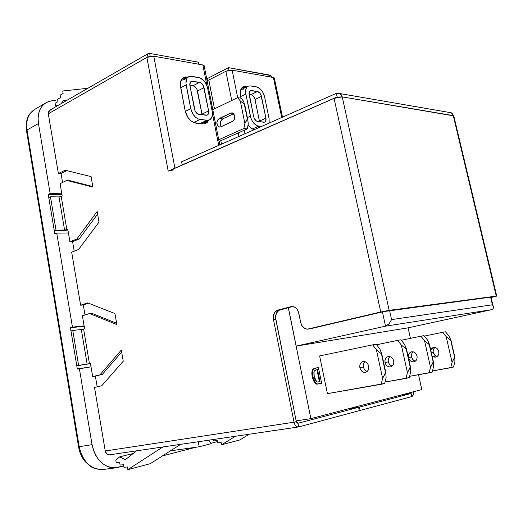 <?xml version="1.0" encoding="UTF-8"?>
<svg xmlns="http://www.w3.org/2000/svg" width="523" height="523" viewBox="0 0 523 523"><rect width="100%" height="100%" fill="white"/><g stroke="black" fill="none" stroke-linecap="round" stroke-linejoin="round"><path stroke-width="0.78" d="M234.794 115.812C235.115 118.466 234.337 120.368 232.467 121.506L220.837 126.854L233.618 120.623L234.461 119.231L234.794 115.812L233.265 113.256L232.049 112.818L230.78 113.066L232.728 112.968L234.794 115.812M389.949 356.581C388.491 357.863 387.961 359.615 388.36 361.844L385.065 362.531C384.64 359.36 385.686 357.359 388.21 356.523C390.903 356.3 392.727 357.752 393.695 360.877L392.93 358.941L391.616 357.438L389.968 356.588L388.229 356.516L386.674 357.235L385.523 358.628L384.961 360.491L385.065 362.531L385.824 364.446L387.118 365.956L388.759 366.819L390.498 366.904L392.067 366.198L393.224 364.799L393.799 362.929L393.695 360.877C394.12 363.982 393.113 365.982 390.674 366.865C387.916 367.159 386.046 365.714 385.065 362.531L388.354 361.831M413.229 351.861C411.738 353.09 411.189 354.81 411.581 357.006L408.509 357.647C408.09 354.587 409.123 352.646 411.608 351.829C414.262 351.613 416.06 353.005 417.008 356.013L416.256 354.149L414.968 352.705L413.347 351.887L411.634 351.829L410.097 352.528L408.966 353.875L408.404 355.673L408.509 357.647L409.254 359.497L410.529 360.948L412.144 361.772L413.856 361.851L415.406 361.158L416.55 359.804L417.112 358L417.008 356.013C417.432 359.013 416.439 360.948 414.033 361.811C411.32 362.106 409.476 360.72 408.509 357.647L411.581 356.993M364.962 361.661C363.55 362.988 363.04 364.779 363.439 367.035L359.896 367.774C359.464 364.485 360.524 362.413 363.086 361.556C365.819 361.341 367.676 362.857 368.656 366.093L367.872 364.093L366.545 362.524L364.871 361.635L363.106 361.55L361.524 362.289L360.36 363.727L359.791 365.655L359.896 367.774L360.667 369.761L361.981 371.33L363.648 372.232L365.414 372.33L367.002 371.605L368.179 370.166L368.761 368.231L368.656 366.093C369.088 369.323 368.068 371.389 365.59 372.291C362.799 372.579 360.896 371.075 359.896 367.774L363.433 367.022M434.973 347.455C433.449 348.645 432.887 350.318 433.279 352.489L431.39 352.881L433.273 352.469M430.69 349.769L433.462 347.449C436.071 347.226 437.843 348.573 438.777 351.476L438.032 349.678L436.764 348.285L435.169 347.501L433.482 347.449L431.965 348.128L430.69 349.769M248.124 86.203L247.183 86.864L245.921 89.106L245.869 94.035C245.202 90.087 245.947 87.478 248.118 86.203L250.425 85.903L256.518 86.896C260.415 88.06 263.115 91.388 264.599 96.886L269.077 118.558L269.168 123.055L269.077 118.558L264.599 96.886L263.415 93.375L261.474 90.25L257.774 87.269L250.425 85.903L248.124 86.203L241.659 89.348L240.587 90.152L241.665 89.348L243.973 89.041M254.806 129.41L252.916 129.201L254.806 129.41M202.885 123.003L200.387 123.389L193.974 122.683L200.387 123.389L202.878 123.01L209.481 119.891L206.997 120.264L198.557 119.107L195.622 117.315L193.052 114.341L190.738 108.673L185.913 83.039L186.973 78.332L187.855 77.299L190.228 76.266L200.054 77.868L204.232 81.091L206.382 84.451L207.644 88.21L212.214 111.386L212.403 115.027L211.488 117.989L209.592 119.832L206.997 120.264L200.387 123.389L206.997 120.264L200.021 119.46C195.458 118.348 192.359 114.753 190.738 108.673L185.273 111.366L190.738 108.673L186.142 84.935C185.495 80.902 186.338 78.175 188.666 76.737L191.621 76.319L198.616 77.456C203.074 78.751 206.082 82.333 207.644 88.21L212.214 111.386C212.9 115.616 211.992 118.446 209.488 119.885M188.666 76.737L182.148 80.176L180.625 81.516L182.167 80.163M183.71 79.705L185.109 79.744M296.195 346.095L288.389 307.681L296.195 346.095L408.149 327.823L296.195 346.095L385.529 326.156L296.195 346.095M492.843 309.034L491.548 309.688L408.149 327.823L491.548 309.688L385.529 326.156L382.391 311.826L385.529 326.156L389.079 323.835L391.577 319.612L492.411 304.778L490.6 297.142L493.431 307.955M288.323 307.694L310.871 418.629L421.826 389.583L418.524 374.736L421.826 389.583L310.871 418.629L296.162 420.884L310.871 418.629L288.323 307.694M410.437 338.374L408.09 327.836L410.437 338.374M317.487 384.104L316.925 384.137M313.597 381.077L312.336 377.044L315.029 383.241L316.52 384.098L321.638 383.241L318.402 367.519L314.029 368.643L313.035 369.872L312.571 371.781L312.689 375.442L313.95 380.345L315.389 382.849L317.134 383.987L315.644 383.124L312.95 376.926C311.852 372.101 312.643 369.166 315.323 368.127L318.402 367.519L321.638 383.241L318.396 383.941M316.14 383.993L315.382 383.562M314.774 382.967L314.081 381.993M314.709 368.244L315.323 368.127L314.709 368.244C312.028 369.29 311.237 372.219 312.336 377.044L312.081 375.56M311.93 374.076L312.139 370.853M312.702 369.486L314.264 368.355M327.424 393.649L319.625 355.947L372.67 344.84L376.403 349.717L382.607 378.384L381.195 384.307L327.424 393.649L319.625 355.947L372.67 344.84L376.403 349.717L381.45 353.875L385.51 372.605L381.731 353.823L379.914 349.057L376.187 344.212L372.67 344.84L376.187 344.212L379.914 349.057L381.731 353.823L385.797 372.539L382.607 378.384L381.195 384.307L384.686 383.477L386.105 377.58L385.797 372.539L386.105 377.58L384.686 383.477L327.424 393.649M62.57 182.455L61.054 173.486L62.57 182.455M74.207 251.177L72.592 241.646L74.207 251.177M97.173 386.811L95.363 376.142L97.173 386.811M45.985 102.776L34.668 109.418C28.32 113.556 25.764 120.421 27.013 130.018L38.46 123.526C37.179 113.805 39.715 106.875 46.063 102.73C49.005 101.037 52.32 100.396 56 100.815L51.908 100.802L48.103 101.743L44.736 103.613L41.945 106.352L39.846 109.863L38.532 114.007L38.061 118.623L38.46 123.526L50.143 193.51L48.24 194.412L54.823 233.951L56.759 233.134L68.428 232.977L56.759 233.134L72.449 327.143L70.448 327.751L77.339 369.094L91.028 366.832L79.365 368.584L92.055 444.628L93.401 450.042L95.552 455.043L98.416 459.429L101.867 463.032L105.77 465.699L109.961 467.333L114.262 467.882L123.722 465.986L116.466 467.739C103.999 468.007 95.866 460.305 92.055 444.628L79.189 446.714C82.922 462.162 91.009 469.739 103.443 469.458L116.466 467.739M162.522 455.893L195.7 447.27L162.522 455.893M210.932 443.308L217.444 441.615L210.932 443.308M105.489 469.059L103.26 469.477C90.904 469.647 82.882 462.057 79.189 446.714L92.055 444.628L79.365 368.584L77.339 369.094L70.448 327.751L84.183 326.267L70.448 327.751L72.449 327.143L56.759 233.134L54.823 233.951L48.24 194.412L61.969 194.752L48.24 194.412L50.143 193.51L61.812 193.811L50.143 193.51L38.46 123.526L27.013 130.018C25.771 120.552 28.255 113.733 34.459 109.549M406.038 378.377L385.026 382.058L409.287 377.606L410.679 371.912L410.47 367.035L406.214 349.057L410.47 367.035L407.43 372.664L406.038 378.377L409.287 377.606L410.679 371.912L410.47 367.035L406.476 349.004L404.599 344.435L400.932 339.773L397.663 340.362L401.337 345.049L407.43 372.664L406.038 378.377M376.606 344.755L397.663 340.362L376.606 344.755M392.047 366.107L390.406 365.25L389.112 363.753L388.36 361.844C388.949 364.1 390.21 365.531 392.145 366.133M388.256 359.811L388.818 357.961M429.148 372.86L409.601 376.312L432.181 372.141L433.554 366.643L433.423 361.916L429.507 344.526L433.423 361.916L430.527 367.336L429.148 372.86L432.181 372.141L433.554 366.643L433.423 361.916L429.507 344.526L427.585 340.133L423.976 335.648L420.93 336.191L424.545 340.702L430.527 367.336L429.148 372.86M401.324 340.27L420.93 336.191L401.324 340.27M415.21 361.112L413.601 360.288L412.327 358.85L411.581 357.006C412.176 359.229 413.451 360.609 415.406 361.158M411.483 355.045L412.039 353.254L413.163 351.907M365.518 370.572L364.204 369.016L363.439 367.035C364.015 369.316 365.263 370.794 367.172 371.467M363.328 364.93L363.903 363.014M450.708 367.715L432.475 370.951L453.539 367.041L454.892 361.72L454.84 357.137L450.996 340.342L454.84 357.137L452.068 362.374L450.708 367.715L453.539 367.041L454.892 361.72L454.84 357.137L450.996 340.342L449.035 336.119L445.485 331.791L442.641 332.301L446.197 336.649L452.068 362.374L450.708 367.715M424.343 336.099L442.641 332.301L424.343 336.099M432.096 356.026L433.985 357.059L435.666 357.131L437.189 356.457L438.32 355.143L438.875 353.398L438.777 351.476C439.189 354.372 438.209 356.248 435.842 357.091L432.096 356.026M436.849 356.444L435.26 355.653L433.279 352.489C433.881 354.672 435.162 356.013 437.123 356.503M433.181 350.587L433.724 348.854L434.842 347.553M72.449 327.143L84.118 325.881L72.449 327.143M85.007 314.951L83.301 304.889L85.007 314.951M79.189 446.714L27.013 130.018L26.516 130.802L27.013 130.018L79.189 446.714M249.301 434.221L239.815 439.954L221.53 444.798L235.533 436.247L221.53 444.798L239.815 439.954L249.301 434.221M221.072 442.366L221.53 444.798L221.072 442.366L217.679 442.857L221.072 442.366M217.222 440.438L217.679 442.857L217.222 440.438L213.855 440.928L217.222 440.438M213.58 439.483L213.855 440.928L213.58 439.483M87.871 88.276L62.714 91.002L63.126 93.388L60.145 95.14L60.55 97.526L57.589 99.252L57.994 101.632L55.046 103.338L55.451 105.711L57.347 105.842L55.451 105.711L55.046 103.338L57.994 101.632L57.589 99.252L60.55 97.526L60.145 95.14L63.126 93.388L62.714 91.002L87.871 88.276M61.269 103.587L63.538 100.253L66.46 100.599L63.538 100.253L67.036 100.266L63.538 100.253L61.269 103.587M125.324 459.73L136.523 450.846L125.324 459.73L119.643 456.873L133.188 453.493L119.643 456.873L125.324 459.73M115.838 460.227L119.643 456.873L115.838 460.227L116.296 462.901L115.838 460.227M119.656 462.443L116.296 462.901L119.656 462.443L120.113 465.124L119.656 462.443M123.5 464.672L120.113 465.124L123.5 464.672L123.964 467.366L123.5 464.672M127.377 466.921L123.964 467.366L127.377 466.921L127.841 469.628L150.33 463.666L127.841 469.628L127.377 466.921M150.33 463.666L180.644 444.341L150.33 463.666M162.882 446.962L127.841 469.628L162.882 446.962M170.42 450.859L199.185 446.773L211.174 443.648L208.736 440.203L211.174 443.648L199.185 446.773L170.42 450.859M198.256 441.745L199.185 446.773L198.256 441.745M450.761 340.388L449.035 336.119L445.485 331.791L442.641 332.301L446.197 336.649L450.761 340.388L446.197 336.649L452.068 362.374L454.611 357.189L450.761 340.388M429.259 344.572L427.585 340.133L423.976 335.648L420.93 336.191L424.545 340.702L429.259 344.572L424.545 340.702L430.527 367.336L433.181 361.968L429.259 344.572M406.214 349.057L404.599 344.435L400.932 339.773L397.663 340.362L401.337 345.049L406.214 349.057L401.337 345.049L407.43 372.664L410.202 367.094L406.214 349.057M381.45 353.875L376.403 349.717L382.607 378.384L385.51 372.605L381.45 353.875M315.787 369.924L317.539 369.578L320.037 381.685L316.833 382.038L314.839 379.083L313.97 375.351L313.872 372.036L314.297 370.787L315.787 369.924L313.996 371.441L314.212 376.697L316.833 382.038L320.037 381.685L317.539 369.578L315.787 369.924M312.336 377.044L312.95 376.926L312.336 377.044M315.029 383.241L315.644 383.124L315.029 383.241M316.925 369.696L319.422 381.803L320.037 381.685L317.873 382.136L319.422 381.803L316.925 369.696M389.602 310.623L391.577 319.612L389.602 310.623M244.666 104.339L247.353 118.924L243.757 101.501L244.385 104.299L240.338 101.011L237.638 97.67L241.064 98.167L243.757 101.501L241.064 98.167L237.638 97.67L240.338 101.011L244.385 104.299L247.353 118.924L244.862 123.402L240.338 101.011L244.862 123.402L247.634 118.956L244.666 104.339M248.281 123.801L247.634 118.956L248.281 123.801L247.281 128.88L243.862 128.508L244.862 123.402L243.862 128.508L218.725 139.765L243.862 128.508L247.281 128.88L219.065 141.472L247.281 128.88L248.281 123.801M233.467 113.406L230.78 113.066L233.467 113.406M233.774 113.7L222.621 118.911L219.183 118.505L230.78 113.066L218.065 119.375L216.849 122.408L217.476 125.592L219.588 127.082L220.837 126.854L219.045 126.965C216.11 124.343 216.156 121.519 219.183 118.505L222.621 118.911L233.774 113.7M212.783 109.627L237.638 97.67L212.783 109.627M220.915 125.971L220.366 124.481M220.686 121.14L222.621 118.911C220.033 121.016 219.621 123.578 221.386 126.605M196.877 89.119L202.12 114.818L202.015 114.099L208.605 110.928L203.408 85.805L201.002 82.935L192.582 81.261L191.274 81.411L190.307 82.268L189.908 85.511L195.131 111.039L197.596 113.909L206.023 115.289L207.304 115.086L208.239 114.184L208.605 110.928C208.945 113.007 208.5 114.393 207.271 115.099L199.047 114.445C196.805 113.89 195.288 112.125 194.491 109.15L189.908 85.511C189.581 83.517 189.999 82.17 191.156 81.464L192.582 81.261L190.163 82.523L192.582 81.261L199.577 82.366C201.773 82.987 203.257 84.752 204.035 87.661L197.504 90.976L202.015 114.099L208.605 110.928L204.035 87.661L197.504 90.976C196.74 88.086 195.256 86.341 193.052 85.726L199.577 82.366L193.052 85.726L189.856 85.236L194.478 86.288M180.716 87.759L186.142 84.935L180.716 87.759M193.602 122.526L200.021 119.46L193.602 122.526M245.869 94.035L250.87 118.021L252.511 121.48L254.806 124.239L257.388 125.886L261.35 126.52L258.669 126.206C254.688 125.206 251.923 121.872 250.38 116.198L247.353 117.583L250.38 116.198L245.869 94.035L240.626 96.552L245.869 94.035M253.452 96.193L254.989 99.448L259.421 121.081L265.932 118.159L261.448 96.409L254.989 99.448L259.526 121.748L259.421 121.081L265.932 118.159C266.279 120.179 265.887 121.499 264.762 122.127L257.708 121.532C255.754 121.029 254.4 119.388 253.648 116.609L249.144 94.532C248.811 92.584 249.183 91.303 250.256 90.675L257.46 91.486L259.905 93.127L260.866 94.67L265.932 118.159L265.684 121.212L264.893 122.062L263.788 122.264L256.44 121.042L254.243 118.375L253.648 116.609L249.033 92.846L250.242 90.682L251.373 90.525L249.438 91.46L251.373 90.525L257.46 91.486C259.382 92.048 260.716 93.689 261.448 96.409L254.989 99.448C254.263 96.748 252.936 95.121 251.007 94.571L257.46 91.486L251.007 94.571L249.098 94.277L252.256 95.088M252.426 128.978L258.669 126.206L252.426 128.978M492.411 304.778L391.577 319.612L389.079 323.835L385.529 326.156L491.548 309.688L492.829 309.054L493.444 307.897L493.3 306.393L492.411 304.778M174.911 168.164L153.775 56.203L202.865 64.957L206.99 85.883L202.865 64.957L204.232 65.872L202.865 64.957L153.775 56.203L146.871 57.399L168.203 171.113L334.066 98.344L380.737 311.989L307.341 329.176L304.831 328.503L301.791 325.437L300.692 322.475L298.319 311.518L296.809 308.877L294.665 307.112L290.991 306.655L277.791 310.106L274.765 312.283L273.294 316.356L273.444 319.468L294.031 422.198L105.241 450.989L94.506 387.412L101.776 385.758L123.251 361.203L121.31 350.07L99.926 374.86L92.682 376.599L90.453 363.393L89.446 363.655L83.608 329.059L84.602 328.764L82.405 315.768L89.492 313.539L116.858 324.548L114.942 313.552L87.681 302.895L80.62 305.203L71.671 252.171L78.594 249.451L99.004 222.118L97.154 211.495L76.816 239.031L69.919 241.829L67.787 229.205L66.833 229.604L61.25 196.517L62.198 196.079L60.093 183.645L66.846 180.402L92.904 187.116L91.074 176.617L65.114 170.217L58.386 173.538L48.299 113.792L146.871 57.399L147.336 54.307L148.336 53.516L149.676 53.418L150.212 56.288L149.676 53.418L148.035 53.66L146.871 57.399L150.232 56.288L153.775 56.203L174.911 168.164M212.462 113.674L218.712 145.374L212.462 113.674M182.553 78.149L185.855 78.221L184.907 78.071L186.999 76.973L187.94 77.123L185.371 76.92L182.592 78.117L180.814 80.875L180.311 84.798L185.122 110.673L187.822 117.263L190.823 120.721L194.249 122.787L195.955 123.186L204.526 123.918L207.2 122.565L208.67 120.27L205.827 123.513L202.937 123.958L195.955 123.186C190.627 121.924 187.018 117.753 185.122 110.673L180.572 87.001C179.827 82.327 180.808 79.15 183.527 77.476L186.999 76.973L184.907 78.071L183.279 78.025M205.075 123.559L206.552 121.271L204.709 123.886M453.513 116.616L453.748 115.76L453.271 115.603L496.268 296.103L496.713 296.057L492.496 297.044L496.83 296.064L491.09 297.509L493.287 296.783L382.928 311.695L389.164 310.348L385.928 311.113L496.268 296.103L389.164 310.348L496.268 296.103L453.271 115.603L342.225 96.886L389.164 310.348L309.976 328.843M308.472 329.065L307.838 329.157C304.249 329.065 301.869 326.836 300.692 322.475L298.757 313.055C297.665 308.943 295.462 306.759 292.154 306.498L277.791 310.106L280.086 309.845C276.595 311.25 275.144 314.362 275.745 319.18L273.444 319.468C272.843 314.637 274.294 311.518 277.791 310.106L292.782 306.53L278.962 310.296L276.36 313.218L275.549 317.631L296.306 421.603L294.031 422.198L273.444 319.468L275.745 319.18L296.306 421.603L294.031 422.198L294.737 424.297L295.874 425.931L297.267 426.853L298.705 426.918L297.973 423.29L296.966 422.93L296.306 421.603L297.973 423.29L298.443 426.971C296.332 426.99 294.861 425.395 294.031 422.198L105.241 450.989L106.869 454.049L109.431 454.84M298.443 426.971L109.392 454.847C107.267 454.918 105.881 453.631 105.241 450.989L94.506 387.412L101.776 385.758L123.251 361.203L121.31 350.07L99.926 374.86L102.26 374.488L121.656 352.057L102.26 374.488L92.682 376.599L95.016 376.227L92.682 376.599L90.453 363.393L87.145 364.1L89.446 363.655L83.608 329.059L84.602 328.764L82.405 315.768L89.492 313.539L116.858 324.548L114.942 313.552L87.681 302.895L80.62 305.203L82.961 305.001L88.472 303.203L82.961 305.001L80.62 305.203L71.671 252.171L78.594 249.451L99.004 222.118L97.154 211.495L76.816 239.031L69.919 241.829L72.259 241.776L79.156 238.985L72.259 241.776L69.919 241.829L67.787 229.205L66.833 229.604L67.853 229.597L64.577 230.022L66.833 229.604L61.25 196.517L62.198 196.079L60.093 183.645L66.846 180.402L92.904 187.116L91.074 176.617L65.114 170.217L58.386 173.538L60.727 173.643L66.826 170.642L60.727 173.643L58.386 173.538L48.299 113.792L48.306 112.216L49.626 110.288M91.832 313.316L116.636 323.26L91.832 313.316L89.492 313.539L91.832 313.316M97.605 214.077L79.156 238.985L76.816 239.031L79.156 238.985L97.605 214.077M69.186 180.494L92.806 186.567L69.186 180.494L66.846 180.402L69.186 180.494M453.892 115.89L342.225 96.886L341.401 94.898L339.989 93.525L338.218 92.983L336.354 93.342L340.1 93.597L342.225 96.886L334.066 98.344L380.737 311.989L389.164 310.348L342.225 96.886L338.388 97.069L334.066 98.344L169.766 170.563M225.871 71.278L208.821 80.026L225.871 71.278L231.741 100.508L225.871 71.278L229.035 70.272L228.525 67.65L269.384 75.031L269.77 76.888L269.384 75.031L272.091 77.299L270.502 75.528L228.525 67.65L207.566 78.457L206.605 78.3L207.566 78.457L207.932 80.333L207.566 78.457L228.525 67.65L229.054 70.272L232.147 70.18L273.398 77.528L232.147 70.18L225.871 71.278M238.246 132.914L238.952 136.425L238.246 132.914M221.484 144.152L220.804 140.694L221.484 144.152M214.502 108.797L208.821 80.026L214.502 108.797M273.398 77.528L281.74 117.498L273.398 77.528L274.412 78.326L273.398 77.528M244.98 133.757L244.267 130.227L244.98 133.757M237.697 97.677L232.147 70.18L237.697 97.677M242.175 87.485L245.065 87.687L243.777 87.485L245.849 86.472L247.137 86.681L244.437 86.445L243.156 86.818L241.181 88.733L240.247 91.937L240.946 98.154L240.502 95.938C239.73 91.355 240.606 88.315 243.136 86.831L245.849 86.472L243.777 87.485L242.365 87.452M248.039 125.036L251.628 128.527L254.335 129.619C252.086 129.181 249.987 127.651 248.039 125.036M336.354 93.342L337.139 96.925L338.512 97.049L337.139 96.925L182.2 164.908L181.605 161.79L336.354 93.342L337.139 96.925L182.2 164.908L181.605 161.79L336.354 93.342M340.1 93.597L451.297 112.785L453.271 115.603L452.506 113.909L451.199 112.726L449.545 112.236M451.297 112.785L448.525 112.308M338.204 97.101L337.139 96.925L338.204 97.101M413.392 391.792L413.268 394.688L411.764 396.578L411.085 393.492L411.699 392.237L411.085 393.492L400.121 395.264L411.085 393.492L411.764 396.578L360.125 410.437L359.419 407.103L411.085 393.492L359.419 407.103L348.122 408.875L359.419 407.103L360.125 410.437L411.764 396.578C413.111 395.996 413.647 394.401 413.386 391.792M359.255 410.568L360.125 410.437L359.255 410.568M207.03 80.437L208.821 80.026L207.03 80.437M81.32 329.503L83.608 329.059L81.32 329.503L87.145 364.1L81.32 329.503L72.769 330.451L81.32 329.503M90.486 363.616L76.796 365.819L87.145 364.1L78.594 365.355L72.769 330.451L70.997 330.981L72.769 330.451L78.594 365.355L76.796 365.819L70.997 330.981L76.796 365.819L90.486 363.616M59.007 196.929L61.25 196.517L59.007 196.929L64.577 230.022L59.007 196.929L50.456 196.733L59.007 196.929M67.925 230.002L62.865 230.748L64.577 230.022L56.026 230.113L54.32 230.839L62.865 230.748L64.577 230.022L56.026 230.113L50.456 196.733L48.77 197.531L50.456 196.733L56.026 230.113L54.32 230.839L48.77 197.531L54.32 230.839L62.865 230.748L67.925 230.002M297.796 423.316L358.569 407.325L297.796 423.316M298.705 426.918L359.275 410.666L358.569 407.325L347.265 409.104L358.569 407.325L359.275 410.666L298.705 426.918M49.888 110.163L51.221 109.993M148.035 53.66L49.587 110.307L48.299 113.792L146.871 57.399L168.203 171.113L173.701 169.864M198.315 62.198L149.676 53.418L198.315 62.198L198.714 64.218L198.315 62.198M26.477 130.534C25.13 123.931 28 116.256 28.157 116.642C28.582 114.91 30.752 112.504 34.668 109.418M78.542 446.766L26.516 130.802M78.548 446.792C79.542 452.493 81.732 457.422 85.125 461.587L89.93 466.006C91.499 467.078 95.081 469.674 103.443 469.458M219.045 126.965L220.065 127.076M493.065 305.824L490.992 297.09M453.748 115.76L496.713 296.057M282.498 117.165L274.3 77.92M204.081 65.493L219.745 144.917"/></g></svg>
